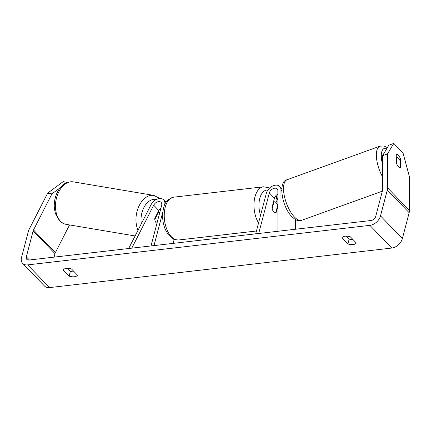 <?xml version="1.0" encoding="UTF-8"?>
<svg xmlns="http://www.w3.org/2000/svg" width="431" height="431" viewBox="0 0 431 431"><rect width="100%" height="100%" fill="white"/><g stroke="black" fill="none" stroke-linecap="round" stroke-linejoin="round"><path stroke-width="0.65" d="M281.034 230.914L280.953 189.764A8.62 5.878 -43.9 0 0 279.735 186.472A8.62 5.878 -43.9 0 0 272.338 186.144A8.62 5.878 -43.9 0 0 266.347 193.282L255.702 233.839M277.936 231.275L277.855 190.885A5.027 3.432 -43.9 0 0 277.144 188.961A5.027 3.432 -43.9 0 0 272.828 188.773A5.027 3.432 -43.9 0 0 269.337 192.932L258.697 233.494M277.887 206.304L276.346 212.176A5.387 2.936 -96.6 0 1 275.495 212.526A5.387 2.936 -96.6 0 1 271.972 207.634L274.439 198.233A5.027 3.432 136.1 0 1 277.866 194.106M295.58 229.233L295.558 219.589M277.936 230.871L277.828 231.285M277.871 199.197A8.62 5.878 -43.9 0 0 275.991 202.548M276.346 212.176L275.867 212.23M160.952 208.044A5.027 3.432 -43.9 0 0 158.807 210.527L154.756 218.463A5.387 3.518 99.5 0 0 156.017 222.547A5.387 3.518 99.5 0 0 156.976 223.199A5.387 3.518 99.5 0 1 156.017 222.547A5.387 3.518 99.5 0 1 154.783 219.498L158.231 212.747A5.387 3.518 99.5 0 1 159.222 212.704L157.816 212.467M128.675 248.52L151.022 204.779A8.62 5.878 136.1 0 1 163.672 199.882A8.62 5.878 136.1 0 1 164.642 205.032L164.62 205.124M131.773 248.159L153.705 205.226A5.027 3.432 136.1 0 1 161.086 202.371A5.027 3.432 136.1 0 1 161.652 205.377L151.012 245.939M162.907 211.637L154.002 245.589M174.178 239.394L173.133 243.38M159.696 212.833A5.387 3.518 99.5 0 0 159.222 212.704M157.719 212.661L158.231 212.747M63.185 269.984A7.182 3.502 14.7 0 1 66.331 268.416A7.182 3.502 14.7 0 1 71.557 269.014L77.494 275.177A7.182 3.502 14.7 0 1 69.116 276.147L63.185 269.984M345.112 236.204A7.182 3.502 -165.3 0 0 341.966 237.772L347.903 243.935A7.182 3.502 -165.3 0 0 356.281 242.965L350.344 236.802A7.182 3.502 -165.3 0 0 345.112 236.204M400.275 167.363L400.636 167.233L400.62 159.281A5.387 2.155 70.1 0 0 396.606 154.497A5.387 2.155 70.1 0 0 396.245 154.74L396.261 162.692A5.387 2.155 70.1 0 0 398.454 166.668A5.387 2.155 70.1 0 0 400.275 167.476A5.387 2.155 70.1 0 0 400.636 167.233M346.352 236.145L349.175 239.081A7.182 3.502 -165.3 0 0 353.172 239.738M382.561 155.688L388.843 145.193L393.794 143.404L387.517 153.894L382.561 155.688L382.631 189.635A4.31 2.942 136.1 0 1 382.502 190.567L375.713 216.443A4.31 2.942 136.1 0 1 371.172 220.5L28.969 260.038A4.31 2.942 136.1 0 1 26.819 259.387A4.31 2.942 136.1 0 1 26.334 256.811L33.128 230.93A4.31 2.942 136.1 0 1 33.494 229.976L51.935 193.885L47.642 193.163L63.212 181.602L67.306 182.469M74.385 271.95A7.182 3.502 14.7 0 1 70.393 271.293L67.565 268.357M387.517 153.894L387.582 187.846A10.058 6.858 136.1 0 1 387.291 190.012L380.498 215.893A10.058 6.858 136.1 0 1 369.895 225.354L27.697 264.893A10.058 6.858 136.1 0 1 22.681 263.373A10.058 6.858 136.1 0 1 21.55 257.366L28.338 231.485A10.058 6.858 136.1 0 1 29.2 229.254L47.642 193.163M393.794 143.404L403.039 153L409.385 176.602L409.45 210.549A10.058 6.858 136.1 0 1 409.159 212.715L402.371 238.596A10.058 6.858 136.1 0 1 391.763 248.057L49.565 287.596A10.058 6.858 136.1 0 1 44.549 286.076L22.681 263.373M60.297 187.679L51.935 193.885M54.074 257.135L54.996 253.638A4.31 2.942 136.1 0 1 55.362 252.679L69.542 224.934M399.548 159.669L400.62 159.281M349.175 239.081L347.903 243.935M70.393 271.293L69.116 276.147M400.259 161.124A5.387 2.155 70.1 0 0 398.438 158.145A5.387 2.155 70.1 0 0 396.617 157.337L396.628 163.688A5.387 2.155 70.1 0 0 398.454 166.668A5.387 2.155 70.1 0 0 400.275 167.476L400.259 161.124M396.251 157.471L396.617 157.337M273.464 201.945L273.944 201.891L272.16 208.674A5.387 2.936 83.4 0 0 275.495 212.526A5.387 2.936 83.4 0 0 275.808 212.461L277.586 205.679A5.387 2.936 83.4 0 0 274.256 201.821A5.387 2.936 83.4 0 0 273.944 201.891M281.739 190.583L280.953 189.764M274.439 198.233L269.337 192.932M158.807 210.527L153.705 205.226M60.523 221.238A21.55 14.067 -80.5 0 1 57.054 196.1A21.55 14.067 -80.5 0 1 73.356 181.866C68.707 181.726 65.442 182.615 63.562 184.527C60.717 186.704 58.471 189.662 56.811 193.411C54.764 198.141 53.95 203.076 54.36 208.205L55.405 213.56L59.478 220.71C61.38 222.687 63.621 223.91 66.207 224.373A21.55 14.067 -80.5 0 1 60.523 221.238M160.036 198.535L153.856 195.41A21.55 14.067 99.5 0 0 138.782 206.476A21.55 14.067 99.5 0 0 138.022 230.224M141.352 223.7A17.962 11.723 -80.5 0 1 144.757 206.04A17.962 11.723 -80.5 0 1 156.394 199.494M49.565 287.596L27.697 264.893M391.763 248.057L369.895 225.354M55.362 252.679L33.494 229.976M54.996 253.638L33.128 230.93M29.394 259.99L26.334 256.811M409.45 210.549L387.582 187.846M409.159 212.715L387.291 190.012M402.371 238.596L380.498 215.893M294.475 217.052A21.55 8.631 70.1 0 0 301.77 220.273C297.018 221.119 296.022 220.306 291.884 216.701C281.648 206.519 277.876 181.149 287.116 179.738A21.55 8.631 70.1 0 0 284.244 195.496A21.55 8.631 70.1 0 0 294.475 217.052M386.833 148.555A17.962 7.192 70.1 0 0 382.583 164.448M382.604 176.899A21.55 8.631 -109.9 0 1 379.975 146.168L287.116 179.738M258.546 223.005A21.55 11.75 -96.6 0 1 254.969 196.859A21.55 11.75 -96.6 0 1 263.427 186.806L268.368 187.598L269.488 188.175M277.155 200.183A17.962 9.794 83.4 0 0 275.42 196.229M267.904 190.012A17.962 9.794 83.4 0 0 259.78 198.405A17.962 9.794 83.4 0 0 260.561 215.333M178.639 239.992C174.706 239.706 172.481 239.124 171.964 238.241L168.058 234.41L165.17 229.2C162.455 222.213 161.927 215.22 163.575 208.211C164.54 202.559 167.907 198.88 173.688 197.172A21.55 11.75 83.4 0 0 165.229 207.23A21.55 11.75 83.4 0 0 166.916 229.572A21.55 11.75 83.4 0 0 178.639 239.992L256.45 231M281.809 188.627L279.735 186.472M166.064 202.365L163.672 199.882M153.856 195.41L73.356 181.866M135.092 235.962L66.207 224.373M301.77 220.273L382.351 191.143M387.399 147.607L383.935 145.98L379.975 146.168M275.959 195.572L277.618 199.526M173.688 197.172L263.427 186.806M273.475 201.913L274.256 201.821"/></g></svg>

